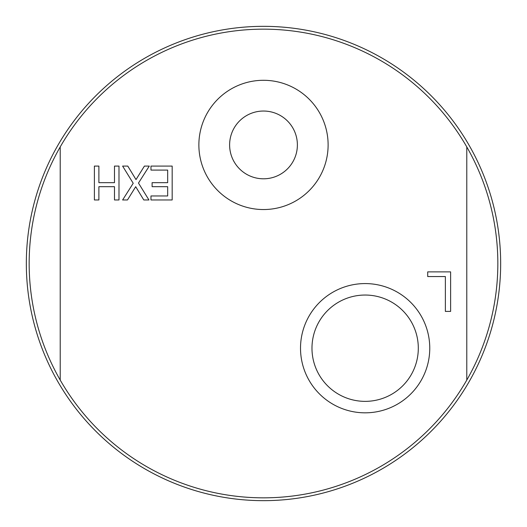 <?xml version="1.0" encoding="UTF-8"?>
<svg xmlns="http://www.w3.org/2000/svg" width="527" height="527" viewBox="0 0 527 527"><rect width="100%" height="100%" fill="white"/><g stroke="black" fill="none" stroke-linecap="round" stroke-linejoin="round"><path stroke-width="0.79" d="M418.306 348.202A53.161 53.161 0 0 1 365.139 401.363A53.161 53.161 0 0 1 311.977 348.202A53.161 53.161 0 0 1 365.139 295.041A53.161 53.161 0 0 1 418.306 348.202M94.392 166.084L98.892 166.084L98.892 182.665L114.491 182.665L114.491 166.084L118.99 166.084L118.99 199.964L114.491 199.964L114.491 186.677L98.892 186.677L98.892 199.964L94.392 199.964L94.392 166.084M172.171 166.084L172.171 199.964L150.979 199.964L150.979 195.958L167.672 195.958L167.672 186.677L152.105 186.677L152.105 182.665L167.672 182.665L167.672 170.089L150.979 170.089L150.979 166.084L172.171 166.084M122.613 166.084L127.778 166.084L136.012 179.595L144.418 166.084L149.273 166.084L138.482 183.053L148.943 199.964L143.785 199.964L135.709 186.703L127.475 199.964L122.613 199.964L133.212 183.271L122.613 166.084M427.713 271.879L450.618 271.879L450.618 311.404L445.368 311.404L445.368 276.55L427.713 276.55L427.713 271.879M466.784 380.079L466.784 146.921A234.337 234.337 0 0 1 263.5 497.837A234.337 234.337 0 0 1 60.216 146.921L60.216 380.079M466.784 146.921A234.337 234.337 0 0 0 60.216 146.921M300.515 348.202A64.63 64.63 0 0 1 397.457 292.235A64.63 64.63 0 0 1 397.457 404.169A64.63 64.63 0 0 1 300.515 348.202M198.87 144.918A64.63 64.63 0 0 1 295.812 88.951A64.63 64.63 0 0 1 295.812 200.886A64.63 64.63 0 0 1 198.87 144.918M263.5 111.039A33.88 33.88 0 0 1 292.841 161.861A33.88 33.88 0 0 1 234.159 161.861A33.88 33.88 0 0 1 263.5 111.039M483.549 351.957A237.163 237.163 0 0 0 230.082 28.702A237.163 237.163 0 0 0 76.87 409.841A237.163 237.163 0 0 0 483.549 351.957"/></g></svg>
